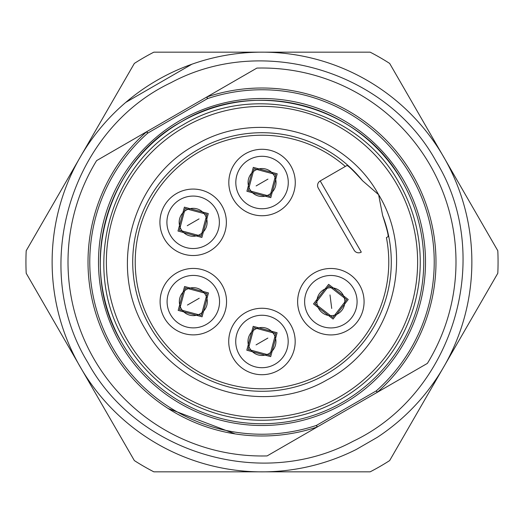 <?xml version="1.0" encoding="UTF-8"?>
<svg xmlns="http://www.w3.org/2000/svg" width="524" height="524" viewBox="0 0 524 524"><rect width="100%" height="100%" fill="white"/><g stroke="black" fill="none" stroke-linecap="round" stroke-linejoin="round"><path stroke-width="0.79" d="M124.948 341.124C80.781 268.982 108.547 165.342 182.876 124.948C255.018 80.781 358.658 108.547 399.052 182.876A158.255 158.255 0 0 1 341.124 399.052A158.255 158.255 0 0 1 124.948 341.124M127.221 339.814A155.628 155.628 0 0 1 184.186 127.221A155.628 155.628 0 0 1 396.779 184.186A155.628 155.628 0 0 1 339.814 396.779A155.628 155.628 0 0 1 127.221 339.814M320.203 180.944L361.291 252.123A5.247 5.247 0 0 1 354.126 250.203L318.284 188.116A5.247 5.247 0 0 1 320.203 180.944L346.914 165.525C348.132 165.492 353.346 170.569 362.562 180.741L378.61 194.679C416.698 256.799 391.867 346.226 327.199 379.808C265.891 415.774 179.378 391.749 145.39 329.321C107.302 267.201 132.133 177.774 196.801 144.192C258.109 108.226 344.622 132.251 378.61 194.679L382.651 215.541C386.856 228.608 388.644 235.662 388.002 236.704L386.411 237.621A126.775 126.775 0 0 1 152.209 325.391A126.775 126.775 0 0 1 345.316 166.449M362.562 180.741A129.29 129.29 0 0 0 188.83 155.412A129.29 129.29 0 0 0 150.034 326.642A129.29 129.29 0 0 0 317.721 378.662A129.29 129.29 0 0 0 382.651 215.541M388.002 236.704L386.411 237.621M221.914 205.69A33.222 33.222 0 0 1 209.757 251.075A33.222 33.222 0 0 1 164.372 238.911A33.222 33.222 0 0 1 176.529 193.526A33.222 33.222 0 0 1 221.914 205.69M222.097 285.036A33.222 33.222 0 0 1 209.934 330.421A33.222 33.222 0 0 1 164.549 318.264A33.222 33.222 0 0 1 176.712 272.88A33.222 33.222 0 0 1 222.097 285.036M290.728 324.867A33.222 33.222 0 0 1 278.565 370.258A33.222 33.222 0 0 1 233.18 358.095A33.222 33.222 0 0 1 245.343 312.71A33.222 33.222 0 0 1 290.728 324.867M290.82 165.905A33.222 33.222 0 0 1 278.657 211.29A33.222 33.222 0 0 1 233.272 199.133A33.222 33.222 0 0 1 245.435 153.742A33.222 33.222 0 0 1 290.82 165.905M359.628 285.089A33.222 33.222 0 0 1 347.471 330.474A33.222 33.222 0 0 1 302.086 318.31A33.222 33.222 0 0 1 314.243 272.925A33.222 33.222 0 0 1 359.628 285.089M170.424 235.414A26.233 26.233 0 0 0 206.26 245.016A26.233 26.233 0 0 0 215.862 209.187A26.233 26.233 0 0 0 180.027 199.585A26.233 26.233 0 0 0 170.424 235.414M170.608 314.767A26.233 26.233 0 0 0 206.436 324.369A26.233 26.233 0 0 0 216.039 288.534A26.233 26.233 0 0 0 180.21 278.938A26.233 26.233 0 0 0 170.608 314.767M239.239 354.597A26.233 26.233 0 0 0 275.067 364.2A26.233 26.233 0 0 0 284.67 328.365A26.233 26.233 0 0 0 248.834 318.769A26.233 26.233 0 0 0 239.239 354.597M239.33 195.635A26.233 26.233 0 0 0 275.166 205.231A26.233 26.233 0 0 0 284.761 169.403A26.233 26.233 0 0 0 248.933 159.8A26.233 26.233 0 0 0 239.33 195.635M308.138 314.813A26.233 26.233 0 0 0 343.973 324.415A26.233 26.233 0 0 0 353.576 288.586A26.233 26.233 0 0 0 317.741 278.984A26.233 26.233 0 0 0 308.138 314.813M121.922 342.873A161.752 161.752 0 0 1 181.127 121.922A161.752 161.752 0 0 1 402.078 181.127C360.794 105.16 254.861 76.773 181.127 121.922C105.16 163.206 76.773 269.139 121.922 342.873A161.752 161.752 0 0 0 342.873 402.078A161.752 161.752 0 0 0 402.078 181.127C360.794 105.16 254.861 76.773 181.127 121.922C105.16 163.206 76.773 269.139 121.922 342.873A161.752 161.752 0 0 0 342.873 402.078A161.752 161.752 0 0 0 402.078 181.127M146.563 131.819L147.722 133.129A172.245 172.245 0 0 0 316.463 425.403L376.278 390.871A172.245 172.245 0 0 0 207.537 98.597L147.722 133.129L146.844 131.616L256.891 68.081A193.985 193.985 0 0 1 427.388 363.387L317.341 426.916A1.749 1.749 0 0 1 317.02 427.067L316.463 425.403L317.341 426.916L267.109 455.919A193.985 193.985 0 0 1 96.612 160.613L146.844 131.616A1.749 1.749 0 0 0 146.563 131.819A173.994 173.994 0 0 0 317.02 427.067L317.341 426.916M377.437 392.181L376.278 390.871L377.156 392.384A1.749 1.749 0 0 0 377.437 392.181A173.994 173.994 0 0 0 206.98 96.933L207.537 98.597L206.659 97.084L206.98 96.933A1.749 1.749 0 0 0 206.659 97.084L219.477 89.683M168.165 408.517L235.171 433.911L168.165 408.517M436.151 161.451C386.529 70.583 262.177 33.641 170.988 82.681C70.203 130.352 29.429 267.574 87.849 362.549C137.471 453.417 261.823 490.359 353.012 441.319C453.797 393.648 494.571 256.426 436.151 161.451M191.869 64.229A209.836 209.836 0 0 1 377.234 437.37L356.255 449.481A209.836 209.836 0 0 1 125.786 102.377L191.869 64.229A209.836 209.836 0 0 0 125.786 102.377M377.234 437.37L356.255 449.481M443.723 157.082L389.653 63.424A236.069 236.069 0 0 0 370.147 52.164L153.853 52.164A236.069 236.069 0 0 0 134.347 63.424L26.2 250.741A236.069 236.069 0 0 0 26.2 273.259L134.347 460.576A236.069 236.069 0 0 0 153.853 471.836L370.147 471.836A236.069 236.069 0 0 0 389.653 460.576L497.8 273.259A236.069 236.069 0 0 0 497.8 250.741L443.723 157.082M277.189 173.778L253.302 167.372L246.902 191.26L270.79 197.659L277.189 173.778M208.29 213.556L184.402 207.157L177.996 231.045L201.884 237.444L208.29 213.556M208.467 292.909L184.579 286.51L178.18 310.391L202.067 316.797L208.467 292.909M277.098 332.74L253.21 326.341L246.811 350.222L270.698 356.628L277.098 332.74M328.64 284.355L313.509 303.92L333.074 319.044L348.205 299.486L328.64 284.355M403.598 180.249A163.501 163.501 0 0 0 180.249 120.402A163.501 163.501 0 0 0 120.402 343.751A163.501 163.501 0 0 0 343.751 403.598A163.501 163.501 0 0 0 403.598 180.249M275.821 174.564L254.094 168.741L248.271 190.474L269.998 196.29L275.821 174.564M249.941 189.505A13.978 13.978 0 0 1 255.057 170.418A13.978 13.978 0 0 1 274.15 175.533A13.978 13.978 0 0 1 269.035 194.62A13.978 13.978 0 0 1 249.941 189.505M267.947 179.11L256.144 185.922L267.947 179.11M206.915 214.349L185.188 208.526L179.372 230.252L201.098 236.075L206.915 214.349M181.042 229.289A13.978 13.978 0 0 1 186.158 210.196A13.978 13.978 0 0 1 205.244 215.312A13.978 13.978 0 0 1 200.129 234.405A13.978 13.978 0 0 1 181.042 229.289M199.041 218.894L187.245 225.706L199.041 218.894M207.098 293.695L185.372 287.879L179.549 309.605L201.275 315.428L207.098 293.695M181.219 308.636A13.978 13.978 0 0 1 186.334 289.549A13.978 13.978 0 0 1 205.428 294.665A13.978 13.978 0 0 1 200.312 313.752A13.978 13.978 0 0 1 181.219 308.636M199.225 298.241L187.422 305.06L199.225 298.241M275.729 333.526L254.002 327.71L248.179 349.436L269.906 355.259L275.729 333.526M249.85 348.467A13.978 13.978 0 0 1 254.965 329.38A13.978 13.978 0 0 1 274.059 334.495A13.978 13.978 0 0 1 268.943 353.582A13.978 13.978 0 0 1 249.85 348.467M267.856 338.078L256.053 344.89L267.856 338.078M328.843 285.921L315.081 303.717L332.871 317.478L346.633 299.682L328.843 285.921M332.629 315.559A13.978 13.978 0 0 1 316.994 303.475A13.978 13.978 0 0 1 329.085 287.84A13.978 13.978 0 0 1 344.72 299.931A13.978 13.978 0 0 1 332.629 315.559M329.996 294.94L331.718 308.459L329.996 294.94"/></g></svg>
